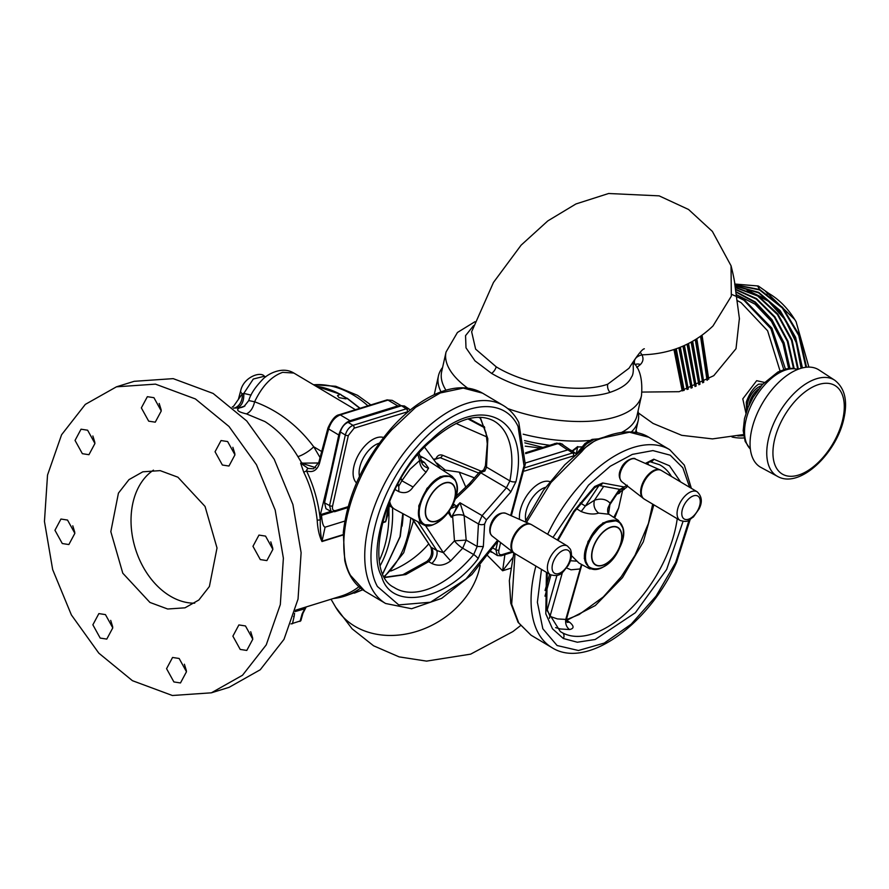 <?xml version="1.0" encoding="UTF-8"?>
<svg xmlns="http://www.w3.org/2000/svg" width="889" height="889" viewBox="0 0 889 889"><rect width="100%" height="100%" fill="white"/><g stroke="black" fill="none" stroke-linecap="round" stroke-linejoin="round"><path stroke-width="1.33" d="M359.823 408.34L346.966 398.283L345.943 398.872L339.042 397.65L337.464 395.594L340.32 394.327A107.347 77.154 -107.2 0 0 315.839 386.137M484.427 426.742A102.346 44.383 -167.4 0 1 470.337 419.319A102.346 44.383 -167.4 0 1 469.125 418.597M441.011 391.827A102.346 44.383 -167.4 0 1 438.433 375.914A102.346 44.383 -167.4 0 1 442.611 367.424M549.746 445.267A102.346 44.383 -167.4 0 1 524.532 440.6M554.736 443.722L562.137 443.978L563.804 445.545M572.072 450.967L577.739 446.534L577.717 447.345L572.449 451.212M581.484 446.867A102.346 44.383 -167.4 0 1 577.806 446.956M620.644 491.528A102.346 44.383 -167.4 0 1 619.289 493.273A4.445 3.912 40.5 0 1 619.966 491.839M613.821 517.42L618.644 508.019L622.489 490.839M619.289 493.273L616.822 494.206M638.035 411.107A102.346 44.383 -167.4 0 1 638.191 420.575A102.346 44.383 -167.4 0 1 631.279 431.998M467.925 418.897L484.794 427.876M341.309 395.005L347.077 398.439M392.527 507.819A107.347 77.154 72.8 0 1 380.281 565.415M360.512 588.14A107.347 77.154 72.8 0 1 344.187 596.308A107.347 77.154 72.8 0 1 333.319 598.519M442.966 470.325L445.289 470.103L436.999 463.202M443.411 470.614L445.289 470.103L459.269 472.159L474.448 477.849M510.63 568.271L502.618 570.771L487.839 555.847M436.266 458.48A3.312 0.878 20.6 0 0 436.11 458.38C437.499 455.435 439.611 454.368 442.466 455.19L481.182 471.181M434.488 459.513L440.244 457.724L434.21 459.113M512.642 557.736L502.618 570.771L504.885 554.636M524.866 442.855L542.912 447.389M486.694 436.855L456.024 423.442M513.82 552.98L512.497 552.269M635.979 432.554L635.757 431.498M620.866 491.473L619.444 490.295M525.243 446.167L540.734 448.067M577.739 446.534L576.261 453.857M554.58 443.555L555.492 444M177.911 477.204L160.153 470.625L142.829 471.815L128.983 479.627L118.437 493.128L110.825 531.655L122.782 573.194L149.919 602.431L167.677 609.009L185.001 607.82L198.847 600.008L209.393 586.507L217.016 547.98L205.048 506.441L177.911 477.204M153.453 470.148A71.198 51.173 -107.2 0 0 131.839 532.633A71.198 51.173 -107.2 0 0 170.255 596.119A71.198 51.173 -107.2 0 0 194.713 603.175M195.402 398.939L229.006 426.476L256.454 464.714L275.179 510.042L283.38 558.181L280.313 604.587L266.244 644.881L242.519 675.24L211.371 692.82L172.377 695.498L132.428 680.685L98.823 653.159L71.376 614.921L52.662 569.593L44.45 521.454L47.528 475.048L61.585 434.754L85.311 404.395L116.47 386.815L155.464 384.137L195.402 398.939M116.47 386.815L134.195 381.314L173.188 378.636L213.138 393.449L246.742 420.975L274.19 459.213L292.903 504.541L301.115 552.68L298.037 599.086L283.98 639.38L260.255 669.75L229.095 687.33L211.371 692.82M179.145 658.471L172.566 657.46L166.565 668.672L173.9 681.941L180.478 682.952L186.479 671.74L179.145 658.471M184.39 664.239L186.39 670.684M245.464 625.945L238.885 624.934L232.885 636.157L240.219 649.426L246.786 650.437L252.798 639.213L245.464 625.945M250.709 631.712L252.698 638.158M265.544 536.1L258.966 535.089L252.965 546.302L260.299 559.581L266.878 560.592L272.879 549.369L265.544 536.1M270.789 541.868L272.79 548.313M227.628 441.555L221.05 440.544L215.049 451.756L222.383 465.025L228.962 466.036L234.963 454.824L227.628 441.555M232.874 447.323L234.874 453.768M153.93 397.694L147.352 396.683L141.351 407.895L148.685 421.164L155.264 422.175L161.265 410.962L153.93 397.694M159.175 403.462L161.176 409.907M87.622 430.209L81.043 429.198L75.043 440.422L82.366 453.69L88.944 454.701L94.945 443.478L87.622 430.209M92.856 435.977L94.856 442.422M67.531 520.054L60.952 519.043L54.951 530.266L62.286 543.535L68.864 544.546L74.865 533.333L67.531 520.054M72.776 525.821L74.776 532.267M105.447 614.61L98.868 613.599L92.867 624.811L100.201 638.08L106.78 639.091L112.781 627.878L105.447 614.61M110.692 620.378L112.692 626.823M282.669 372.347C271.489 376.247 262.144 386.07 254.61 401.795L248.776 400.572C250.487 394.305 255.121 387.248 262.688 379.403C266.589 374.936 281.613 365.568 293.815 373.036L282.669 372.347M343.121 534.978L321.996 541.534C319.284 536.123 317.684 529.022 317.206 520.221C315.017 501.785 310.528 485.783 303.738 472.226L300.626 463.125L302.805 463.147L301.66 462.802L297.904 456.624A13.346 3.6 147.1 0 0 313.717 446.767C297.593 425.331 277.89 410.34 254.61 401.795C253.121 408.051 250.398 412.085 246.442 413.885C237.952 411.896 235.629 409.885 239.474 407.873L233.418 408.118M295.415 610.276L340.998 596.141A106.247 76.354 -107.2 0 0 358.9 586.751M379.359 560.426A106.247 76.354 -107.2 0 0 388.926 511.119L385.637 521.799A2.211 1.589 72.8 0 1 385.682 521.443L382.392 522.465M297.904 456.624C288.792 441.422 277.79 429.731 264.889 421.553L246.442 413.885M306.227 606.92L302.949 613.277L300.849 620.766L290.981 623.934M292.437 623.778L294.148 616.377A3.312 1.578 -167 0 1 293.57 616.51M302.949 613.277A3.312 1.411 -164.3 0 1 302.127 613.899L305.605 607.109M304.827 608.809L295.059 611.576M234.24 408.084A13.346 10.59 87.1 0 0 242.264 393.86L233.64 406.151L232.207 407.084M237.341 407.94C241.93 405.751 244.075 400.917 243.786 393.416L242.264 393.86A8.901 3.812 -165.1 0 1 240.686 390.782L238.508 398.917M248.776 400.572L244.019 406.529L239.474 407.873L244.92 405.962M251.076 395.094L243.786 393.416L253.309 379.025L264.389 376.236L265.6 376.947M302.805 463.147L318.618 462.98M303.738 472.226L306.527 470.903A2.211 1.311 -67.5 0 1 308.194 468.459L300.626 463.125M317.206 520.221L320.296 519.887C318.529 502.763 313.95 486.427 306.527 470.903C312.772 472.881 317.084 470.392 319.462 463.413A2.211 0.945 -165.1 0 1 318.784 462.436L313.528 468.792L308.194 468.459M321.996 541.534A2.211 1.589 72.8 0 1 322.04 541.179C320.662 535.489 320.073 528.388 320.296 519.887L321.54 515.376C322.074 522.721 323.263 526.655 325.085 527.188L344.821 521.076M388.926 511.119L389.026 508.286M389.471 505.819L385.682 521.443L388.182 507.619L386.871 508.03M302.749 463.558L315.617 467.67M339.631 435.399L320.373 514.687L321.307 515.242M389.393 505.763L388.182 507.619M330.875 471.292L338.776 434.999C341.132 427.342 344.876 422.575 350.033 420.719L340.265 414.907C334.931 417.041 331.064 421.73 328.641 428.965L319.462 463.413M332.686 511.92L321.54 515.376M401.35 405.806L392.182 400.35L388.004 400.094L397.772 405.906L401.228 405.84M398.872 406.573L350.711 421.508M320.373 514.687L330.986 511.397M745.938 413.241L742.793 398.85L756.672 380.681L764.362 382.403M746.593 411.285L746.282 402.184C749.238 393.783 753.327 387.782 758.55 384.181L762.784 384.081M682.23 390.927L673.962 349.621M736.903 300.382L741.026 302.604L767.607 330.775L780.053 370.957M736.392 296.459L743.915 300.215L770.93 328.763L783.765 369.535M675.062 349.255L683.363 390.615M743.626 435.754L737.848 435.91M748.96 405.306A14.924 8.112 -59.2 0 1 749.283 403.45A14.924 8.112 -59.2 0 1 758.639 389.049M702.677 382.815L695.287 339.809M698.887 384.759L691.153 342.187M695.02 386.526L687.053 344.299M683.597 345.91L691.686 387.871M691.075 388.104L682.963 346.188M687.064 389.504L678.885 347.866M734.736 284.102L758.295 285.991L734.725 284.024M806.534 367.19L799.344 335.197L782.709 307.527L759.762 289.547L734.825 284.68M734.836 284.824L759.573 289.947L782.331 308.005L798.755 335.475L805.901 367.257M802.434 367.902L795.611 337.32L780.164 310.605L758.75 292.37L734.97 285.769M735.003 285.98L758.606 292.837L779.831 311.15L795.077 337.742L801.8 368.057M798.355 369.179L792.066 339.976L777.808 314.028L757.795 295.47L735.181 287.28M735.214 287.547L757.661 295.981L777.431 314.55L791.51 340.354L797.733 369.335M794.144 368.468L787.976 341.176L774.841 316.762L756.517 298.593L735.436 289.225M735.481 289.558L756.295 299.06L774.375 317.151L787.343 341.365L793.499 368.39M789.943 368.335L784.031 342.787L772.008 319.729L755.294 301.96L735.759 291.592M735.814 291.992L755.05 302.449L771.552 320.173L783.442 343.065L789.299 368.379M732.047 437.032A75.543 54.285 -107.2 0 0 743.193 437.999L744.071 437.933M785.443 369.057L771.885 328.152L744.237 299.737L731.791 294.459M765.518 294.548L766.94 294.192L765.507 294.626L760.384 290.347M759.739 289.525L757.672 286.18M684.186 390.382L676.262 348.832M688.253 389.115L680.341 347.288M692.242 387.66L684.441 345.532M696.154 386.026L688.542 343.554M699.999 384.215L692.675 341.343M747.016 290.114L767.118 299.76L784.42 317.84L796.466 341.765L801.6 368.113M703.777 382.214L696.843 338.842M707.477 380.025L701.054 336.02M758.295 285.991L769.007 293.537C779.753 299.926 788.787 309.328 796.111 321.774L808.879 367.09M700.543 336.386L707.033 380.303M696.331 339.165L703.321 382.47M801.111 368.257L796.266 342.754L784.898 319.407L768.496 301.349L749.216 290.981M692.175 341.62L699.543 384.437M688.053 343.81L695.687 386.237M683.941 345.754L691.764 387.837M788.632 368.457L783.042 343.654L771.363 321.273L755.05 304.171L736.148 294.526M679.852 347.488L687.764 389.271M675.773 349.01L683.697 390.527M769.007 293.559L767.563 294.003L769.007 293.537M702.066 335.297L708.722 379.236M794.755 319.518L765.496 291.336M739.47 319.051L735.136 286.947C734.914 282.735 733.547 275.679 731.047 265.767L731.325 296.17L712.989 325.963C693.553 344.51 669.873 354.133 641.947 354.822C643.725 358.434 643.203 361.69 640.347 364.568L636.768 367.49M739.381 318.518L736.014 348.688L713.778 375.68L679.129 391.693L642.091 392.071L679.129 391.693L713.778 375.68L736.014 348.688L739.381 318.518M640.347 364.568A7.123 5.945 50.2 0 0 635.068 364.657M640.28 352.288L641.947 354.822C635.891 356.522 633.468 359.634 634.702 364.168C631.268 359.845 635.413 372.269 631.368 377.225C628.667 383.403 621.544 388.437 610.021 392.349C596.63 396.816 573.449 397.672 553.014 394.305C529.355 390.449 508.875 383.47 491.55 373.369A7.123 3.867 120.8 0 0 496.218 366.824C526.944 385.77 580.784 393.849 607.743 384.192L628.99 368.268C637.202 355.411 642.314 348.921 644.347 348.788M731.058 265.8L712.378 231.418L688.553 209.482L659.138 195.858L608.632 193.502L575.939 203.959L547.813 220.905L521.11 245.164L493.473 282.446L471.637 331.764L475.626 349.121L496.218 366.824M467.647 388.126A100.124 43.417 -167.4 0 1 446.056 352.011L441.677 371.569A100.124 43.417 12.6 0 0 445.956 390.204M478.693 417.297A100.124 43.417 12.6 0 0 480.56 418.286M523.177 434.176A100.124 43.417 12.6 0 0 589.518 440.5M621.722 432.343A100.124 43.417 12.6 0 0 637.102 415.252L641.48 395.694A100.124 43.417 -167.4 0 1 507.708 408.551M634.279 363.468L634.279 363.468C640.313 369.902 642.714 380.648 641.48 395.694M473.604 325.585L465.547 335.653L466.003 347.832L474.982 360.856L491.55 373.369M834.715 380.225L818.958 369.946A56.74 30.837 120.8 0 0 780.975 380.236A56.74 30.837 120.8 0 0 751.672 430.009A56.74 30.837 120.8 0 0 760.94 467.425L777.497 476.371C799.656 489.228 836.838 453.234 843.95 418.241C847.817 400.683 844.739 388.004 834.715 380.225A55.951 30.415 120.8 0 0 797.255 390.382A55.951 30.415 120.8 0 0 768.352 439.466A55.951 30.415 120.8 0 0 777.497 476.371M525.355 463.047L567.86 449.867L570.76 450.101L575.494 453.201L572.572 452.957L524.921 467.736M493.251 548.257L495.873 549.68L497.351 555.547L501.085 555.814A2.211 1.589 72.8 0 0 502.018 554.647L512.064 551.536M497.351 555.547L491.05 551.436M452.623 516.098L452.612 515.953A8.901 4.401 176.3 0 1 464.114 515.531L466.18 540.101L454.468 540.856L452.623 516.098A8.901 4.445 -4.2 0 1 464.125 515.609L478.438 523.921L482.116 515.62L486.45 519.854L484.616 524.01L483.338 546.568L478.115 558.681A4.445 1.078 -139.9 0 0 473.681 554.558L462.68 548.202L450.634 560.915C444.4 565.571 438.144 566.415 431.843 563.47C436.088 559.103 437.766 554.792 436.866 550.535L443.311 552.636L425.375 525.466M384.881 577.528L405.806 574.55L428.642 561.67L431.843 563.47M388.837 502.93L389.938 505.263L388.182 504.563M432.154 524.977L423.308 524.677L394.938 509.353A29.504 16.035 -59.2 0 1 394.316 508.975A29.504 16.035 -59.2 0 1 390.971 505.152A29.504 16.035 -59.2 0 1 389.615 501.018M420.264 457.179A29.504 16.035 -59.2 0 1 424.475 458.291A29.504 16.035 -59.2 0 1 425.109 458.657L452.101 476.293L455.29 479.949L456.59 483.916M497.596 540.268L466.025 579.017L430.532 602.22L398.728 604.909L377.414 586.496C360.101 555.581 379.147 488.472 417.141 446.522C454.29 402.928 502.663 393.271 518.043 426.398L524.032 465.769L510.664 515.464M423.308 524.677L419.519 520.665L418.763 505.841L426.987 488.361L440.222 476.626L452.101 476.293M422.131 462.224L424.464 462.469L421.275 460.38M424.464 462.469L428.576 468.147L426.064 472.192L413.063 487.005C409.662 492.317 404.917 493.873 398.828 491.65L394.938 489.483M413.063 487.005L401.85 480.76L401.072 478.349M398.828 491.65L398.783 486.172L401.85 480.76L410.04 469.225L419.664 460.48C419.597 464.947 421.73 468.859 426.064 472.192M448.134 512.475L451.334 517.287L459.991 502.763L482.116 515.62L506.386 487.839A4.445 1.189 41.1 0 1 510.731 492.073L515.964 481.649C530.455 416.985 479.782 392.127 430.932 439.933A4.445 1.789 47.3 0 1 430.743 441.288C382.159 482.883 362.723 572.527 393.971 587.396A97.079 52.762 120.8 0 0 471.459 557.147A97.079 52.762 120.8 0 0 473.681 554.558L477.171 546.468L466.18 540.101L462.68 548.202A8.901 2.189 40.2 0 1 454.468 540.856L443.311 552.636L450.634 560.915M450.723 508.597L456.401 506.33C456.157 508.852 454.468 512.497 451.334 517.287L449.156 511.031M451.634 507.019L454.535 504.674L456.401 506.33L459.991 502.763L464.114 515.531M484.616 524.01A4.445 2.589 -176.8 0 1 478.438 523.921L477.171 546.468L483.338 546.568M417.919 454.724L419.664 460.48L421.197 460.735A8.901 7.601 -164.9 0 0 428.576 468.147M397.139 485.272L398.783 486.172L397.994 483.716M411.985 518.565L430.765 546.891C432.665 552.702 431.365 557.547 426.842 561.426L428.642 561.67C433.121 557.292 434.065 552.558 431.476 547.468L436.866 550.535L417.73 521.654M453.268 503.83L454.535 504.674M471.326 483.694L480.816 472.826A3.2 0.856 -138.9 0 0 479.215 472.392L469.725 483.26A3.2 0.856 41.1 0 1 471.326 483.694L470.025 485.027A3.2 0.656 -132.8 0 0 468.659 484.361L455.957 496.406M430.765 546.891L412.496 518.832M479.46 472.959L484.861 471.059L486.516 467.125L487.817 438.688L480.238 417.308M481.671 471.314L480.816 472.826L506.386 487.839L509.875 480.893L486.516 467.125A3.2 1.5 10.6 0 1 485.438 465.68L483.683 469.959L479.338 472.259M455.101 499.262L470.025 485.027M484.861 471.059L484.527 470.203M408.429 411.529L354.111 428.209A2.211 1.589 -107.2 0 0 352.989 425.353C349.321 426.942 346.766 430.165 345.332 435.01L340.376 431.987C341.809 427.153 344.365 423.931 348.032 422.331L401.55 405.74L404.439 405.973L409.173 409.073L406.262 408.829L352.989 425.353L348.032 422.331M331.03 511.419L325.996 508.708L324.541 502.841L329.563 505.552L331.03 511.419L334.764 511.686A2.211 1.589 72.8 0 0 335.709 510.519L348.088 506.686M324.541 502.841L340.376 431.987M566.726 620.355L569.682 622.3C574.216 626.167 574.172 628.579 569.538 629.534L560.537 628.99L555.614 627.612M566.715 620.266A3.2 2.356 75.4 0 1 566.815 620.333L595.319 605.52L622.5 577.628L643.303 541.834L653.848 504.819M648.659 464.825L647.448 462.769M689.064 520.165L675.696 562.448L656.06 596.141L631.201 624.178L604.22 643.091L578.45 650.504L557.103 645.525L542.823 628.756L537.389 602.275L541.468 569.393M598.464 569.104L589.618 568.804L584.251 558.381L588.04 541.412L602.931 522.854L618.411 520.421L622.9 528.044M571.46 555.592L578.928 563.026L589.618 568.804M581.473 564.404L565.76 619.422L557.414 618.922L550.013 616.388L549.491 618.322M581.895 564.626L579.906 568.982L571.027 569.805L566.571 567.982M627.434 486.127L627.445 486.116A4.445 1.045 39.7 0 1 627.434 486.127C626.545 488.05 624.067 489.139 620.011 489.394L598.63 485.438A4.445 3.656 -79.6 0 0 602.642 482.971L594.63 486.527L573.838 511.164L557.359 540.034M546.435 572.349L545.802 613.821L552.48 628.801L563.315 638.491A4.445 3.734 -61.8 0 0 562.437 632.79A97.079 52.762 120.8 0 0 570.96 635.791A97.079 52.762 120.8 0 0 677.229 518.732M552.98 537.423L588.474 485.161L610.265 466.236L632.368 454.379L652.926 450.59L670.239 455.19L682.83 467.781L689.653 487.316M619.444 489.294L610.11 503.218C606.32 499.129 601.12 498.118 594.485 500.207L603.698 486.372M608.543 513.964L610.11 503.218L608.754 506.352L620.044 489.406L627.223 485.194M645.392 463.402L653.771 459.191A4.445 3.634 97.4 0 1 649.981 461.702L646.214 463.758M570.36 560.748L576.55 561.126M608.754 506.352L608.754 506.352C606.565 509.853 608.165 514.531 608.765 514.231L598.597 513.109C594.485 509.653 593.107 505.352 594.485 500.207L585.362 506.052L599.097 485.361M598.597 513.109C593.719 514.687 587.907 514.164 581.173 511.553L585.362 506.052L580.195 502.907M562.426 572.405L550.013 616.388L547.28 609.776L556.947 575.394M566.86 621.889L567.515 622.411C566.915 622.444 566.715 620.833 566.915 617.577L565.76 619.422C565.215 623.834 566.482 627.201 569.538 629.534M567.326 622.144L569.682 622.3M576.494 508.686L581.173 511.553M546.846 610.565L547.28 609.776L546.535 609.287M544.99 596.163L550.958 575.005M525.177 521.81L543.523 490.139L564.793 464.78L580.206 451.29A3.2 1.6 52.8 0 1 581.917 451.479C587.907 443.955 596.041 439.199 606.298 437.21L604.631 436.999C626.445 428.52 641.013 432.187 648.837 437.266L648.892 437.299M580.206 451.29L596.741 439.399L604.631 436.999M598.73 438.866L592.074 439.399L598.93 438.81M575.772 454.812L584.995 443.522L586.696 443.733L578.206 452.834M586.696 443.733L593.685 439.633A24.459 13.291 120.8 0 0 586.696 443.733M520.432 625.712L512.875 631.59L470.637 654.148L426.52 661.116L399.117 656.882L373.58 645.792L352.1 628.801L335.609 607.087A80.099 64.375 -30.2 0 0 354.8 626.245A80.099 64.375 -30.2 0 0 462.602 601.153A80.099 64.375 -30.2 0 0 480.138 565.448M382.87 573.472L399.994 536.7L402.773 513.586M390.749 571.049A80.099 64.375 -30.2 0 0 428.731 543.835M384.237 576.361A105.124 75.554 -107.2 0 0 410.751 517.887M367.935 405.817A105.124 75.554 -107.2 0 0 353.322 395.038A105.124 75.554 -107.2 0 0 313.561 384.781M402.084 526.144A105.124 75.554 -107.2 0 0 403.15 513.786M346.799 398.439A105.124 75.554 -107.2 0 0 345.299 397.527A105.124 75.554 -107.2 0 0 341.454 395.372M354.355 593.152L362.734 589.785L344.187 596.308M465.769 487.05L459.269 472.159M478.66 473.037L440.244 457.724A3.312 1.978 112.1 0 0 442.466 455.19M525.355 463.025L567.615 449.923L558.092 443.555L525.643 453.623M620.044 491.75L624.189 489.383A4.445 3.912 -139.5 0 0 624.756 488.45M569.971 449.756L561.326 443.844A9.768 5.312 120.8 0 0 558.092 443.555A3.312 2.378 -107.2 0 0 556.336 443.233L525.621 452.757M567.638 449.934A3.345 2.4 -107.2 0 0 567.615 449.923A9.068 4.923 -59.2 0 1 568.171 449.778M320.073 457.568L313.717 446.767L321.696 451.512M385.637 521.799L382.292 522.832M294.559 613.299L294.148 616.377M300.015 621.433L302.127 613.899M343.143 534.633L322.04 541.179L325.085 527.188M239.474 407.873L242.319 407.218M339.62 435.399A4.445 1.778 -167.7 0 1 338.776 434.999L328.641 428.965A2.211 0.945 -165.1 0 1 327.963 427.987L318.784 462.436M386.915 399.928A2.211 1.589 72.8 0 1 388.004 400.094L340.265 414.907A2.211 1.589 72.8 0 0 339.176 414.741L386.915 399.928L392.182 400.35M350.922 421.442A4.445 3.2 -107.2 0 0 350.033 420.719L397.772 405.906A4.445 3.2 -107.2 0 1 398.661 406.629M747.416 409.029A15.68 8.523 -59.2 0 1 747.649 402.939A15.68 8.523 -59.2 0 1 761.173 385.915M607.743 384.192A7.123 5.134 -106.9 0 0 610.021 392.349M774.408 440.399A51.506 27.992 -59.2 0 1 818.736 384.493A51.506 27.992 -59.2 0 1 842.816 419.186A51.506 27.992 -59.2 0 1 798.489 475.082A51.506 27.992 -59.2 0 1 774.408 440.399M797.744 369.413A46.728 25.392 120.8 0 0 745.871 420.541A46.728 25.392 120.8 0 0 750.36 449.034M545.524 487.35A22.203 12.068 120.8 0 0 545.146 487.461A22.203 12.068 120.8 0 0 526.044 511.553A22.203 12.068 120.8 0 0 525.788 520.51M549.858 481.616A26.637 14.48 120.8 0 0 520.165 510.719A26.637 14.48 120.8 0 0 519.52 519.343M567.86 449.867L572.572 452.957A2.211 1.589 -107.2 0 1 573.694 455.824L524.499 471.07M497.718 541.423L495.873 549.68A2.211 0.956 -167.4 0 0 498.896 550.147C498.351 553.636 499.396 555.136 502.018 554.647M500.585 542.59L498.896 550.147M574.739 455.657L573.694 455.824M420.775 520.487A27.326 14.846 -59.2 0 1 430.576 485.939A27.326 14.846 -59.2 0 1 455.479 480.982A27.326 14.846 -59.2 0 1 445.678 515.52A27.326 14.846 -59.2 0 1 420.775 520.487M426.542 517.876A21.836 11.868 -59.2 0 1 434.377 490.272A21.836 11.868 -59.2 0 1 454.279 486.294A21.836 11.868 -59.2 0 1 446.445 513.909A21.836 11.868 -59.2 0 1 426.542 517.876M426.764 517.72A21.569 11.724 -59.2 0 1 434.499 490.439A21.569 11.724 -59.2 0 1 454.157 486.527A21.569 11.724 -59.2 0 1 446.422 513.798A21.569 11.724 -59.2 0 1 426.764 517.72M514.042 553.014A16.624 9.034 -59.2 0 1 513.464 552.625A16.624 9.034 -59.2 0 1 511.92 550.702A16.624 9.034 -59.2 0 1 515.887 532.233A16.624 9.034 -59.2 0 1 530.433 524.11L530.433 524.11A16.624 9.034 -59.2 0 1 531.055 524.432M492.15 536.023L514.62 553.414A16.68 9.068 -59.2 0 1 512.553 551.136A16.68 9.068 -59.2 0 1 516.865 532.155A16.68 9.068 -59.2 0 1 531.678 524.743L505.674 513.286C494.451 510.819 487.416 526.999 490.506 534.011L492.15 536.023A13.257 7.201 -59.2 0 1 490.906 534.489A13.257 7.201 -59.2 0 1 494.073 519.765A13.257 7.201 -59.2 0 1 505.674 513.286M552.858 571.449A13.346 7.256 -59.2 0 1 557.647 554.58A13.346 7.256 -59.2 0 1 569.805 552.158A13.346 7.256 -59.2 0 1 565.015 569.027A13.346 7.256 -59.2 0 1 552.858 571.449M567.449 546.035L570.371 549.202C572.383 554.169 571.583 559.714 567.993 565.837C562.815 571.438 561.415 577.75 550.391 574.705A16.68 9.068 -59.2 0 1 548.335 572.427A16.68 9.068 -59.2 0 1 552.636 553.447A16.68 9.068 -59.2 0 1 567.449 546.035L531.678 524.743M364.79 591.107L350.488 575.372C332.475 543.201 352.277 473.404 391.805 429.765L415.652 407.318L440.266 392.971L463.28 388.093L482.516 393.138L503.418 405.573C509.93 409.496 515.053 415.13 518.798 422.464L525.266 464.247L511.342 515.764M391.805 429.765A3.2 0.867 41.3 0 0 390.282 429.387C363.09 461.558 347.432 495.951 343.298 532.567L344.754 560.503C347.899 574.616 354.555 584.806 364.734 591.063L385.626 603.498A115.159 62.597 -59.2 0 1 371.38 587.807A115.159 62.597 -59.2 0 1 401.128 456.713A115.159 62.597 -59.2 0 1 503.418 405.573M510.731 492.073L486.45 519.854M478.115 558.681C446.334 601.331 390.393 611.376 381.537 576.05C365.368 548.391 393.983 469.548 430.932 439.933M515.964 481.649A4.445 2.067 -169.1 0 1 509.875 480.893A97.079 52.762 120.8 0 0 493.239 420.597C476.871 412.518 456.046 419.408 430.743 441.288M379.214 443.222A22.203 12.068 120.8 0 0 378.836 443.333A22.203 12.068 120.8 0 0 359.734 467.425A22.203 12.068 120.8 0 0 359.478 476.382M383.548 437.488A26.637 14.48 120.8 0 0 353.855 466.592A26.637 14.48 120.8 0 0 356.511 482.927M401.55 405.74L406.262 408.829A2.211 1.589 -107.2 0 1 407.384 411.696M354.111 428.209L348.344 435.477A2.211 0.956 12.6 0 1 345.332 435.01L329.563 505.552A2.211 0.956 -167.4 0 0 332.575 506.019C332.042 509.508 333.086 511.008 335.709 510.519M348.344 435.477L332.575 506.019M619.655 547.791A27.326 14.846 -59.2 0 1 593.185 569.36A27.326 14.846 -59.2 0 1 589.229 541.934A27.326 14.846 -59.2 0 1 615.688 520.354A27.326 14.846 -59.2 0 1 619.655 547.791C606.242 579.928 572.76 573.183 588.518 541.512C601.931 509.364 635.413 516.12 619.655 547.78M618.877 548.557A21.836 11.868 -59.2 0 1 597.73 565.804A21.836 11.868 -59.2 0 1 594.563 543.879A21.836 11.868 -59.2 0 1 615.721 526.632A21.836 11.868 -59.2 0 1 618.877 548.557M618.788 548.557A21.569 11.724 -59.2 0 1 597.886 565.593A21.569 11.724 -59.2 0 1 594.763 543.935A21.569 11.724 -59.2 0 1 615.655 526.899A21.569 11.724 -59.2 0 1 618.788 548.557M643.736 498.74A16.624 9.034 -59.2 0 1 643.158 498.351L643.158 498.351A16.624 9.034 -59.2 0 1 642.903 482.627A16.624 9.034 -59.2 0 1 660.127 469.837L660.127 469.837A16.624 9.034 -59.2 0 1 660.749 470.159M644.314 499.14A16.68 9.068 -59.2 0 1 643.547 483.027A16.68 9.068 -59.2 0 1 661.372 470.481L635.368 459.024A13.257 7.201 -59.2 0 0 621.633 469.214A13.257 7.201 -59.2 0 0 621.833 481.749L644.314 499.14L680.085 520.432A16.68 9.068 -59.2 0 1 679.329 504.307A16.68 9.068 -59.2 0 1 697.143 491.773L661.372 470.481M698.454 508.964A13.346 7.256 -59.2 0 1 685.53 519.498A13.346 7.256 -59.2 0 1 683.597 506.097A13.346 7.256 -59.2 0 1 696.509 495.573A13.346 7.256 -59.2 0 1 698.454 508.964M531.1 635.224L551.936 647.625A115.159 62.597 -59.2 0 1 535.9 566.071M513.842 552.902L509.341 580.628L510.775 603.253L518.087 622.344L531.044 635.191L518.743 622.933L511.686 604.264L514.998 553.636M671.473 476.493A97.079 52.762 120.8 0 0 659.549 464.725L649.981 461.702M602.642 482.971L624.034 486.939M653.771 459.191L669.461 465.769L680.607 481.927M683.03 521.432L666.639 569.493L635.357 612.732L595.174 639.502L577.339 642.225L563.315 638.491M549.391 618.088A8.901 7.156 118.4 0 1 549.935 616.255M571.36 556.536A8.901 2.811 139.5 0 1 572.227 556.403M594.63 486.527A4.445 1.656 45.8 0 1 594.53 487.805L574.138 512.008L557.992 540.412M547.257 572.838L546.646 609.743L560.292 631.523A97.079 52.762 120.8 0 0 562.437 632.79M547.657 534.267A115.159 62.597 -59.2 0 1 669.728 449.701L684.341 465.136L691.353 488.317M606.298 437.21L629.479 432.221L648.837 437.266L669.728 449.701M526.499 522.388L550.991 482.494L581.917 451.479M382.903 573.561L400.272 536.467L403.05 513.731M360.067 408.262L347.11 398.172M635.535 432.476L638.191 420.575M434.243 394.66L438.433 375.914M313.361 384.659L335.775 386.282L357.522 395.316L370.835 404.917M413.496 520.843L403.706 552.725L384.47 576.794M340.854 394.449L315.739 386.082M440.344 468.614L424.631 447.289M335.609 607.087L331.03 599.23M491.617 552.291L490.75 551.858M618.644 508.019L614.71 517.998M636.08 430.009L636.946 432.732M624.189 489.383L625.134 488.217M561.326 443.844L556.336 443.233M355.422 409.696L293.815 373.024M241.286 407.518L244.053 406.517M240.686 390.782C243.53 377.158 260.588 371.035 264.389 376.236M327.963 427.987C331.708 419.719 335.453 415.307 339.176 414.741M743.46 434.565L712.467 438.899L681.752 435.332L653.059 423.431L638.402 412.963M474.937 321.718L457.446 332.475L446.056 352.011M750.372 449.145L745.16 441.444L743.182 430.632L744.482 418.652L748.149 407.195L753.139 397.216L762.384 384.526L777.942 371.98L786.12 368.891L792.266 368.302L797.844 369.368M512.864 552.158L501.085 555.814M576.294 453.89L575.483 453.201M420.097 520.332C411.463 506.152 437.721 461.069 455.446 480.716C466.381 498.918 429.42 541.145 420.097 520.332M550.391 574.705L514.62 553.414M419.83 455.779L424.475 458.291M421.931 462.113L419.075 453.368M385.626 603.498L411.618 608.732L441.677 598.353L471.859 574.516L498.162 540.712M469.725 483.26L468.659 484.361M388.06 504.896L394.316 508.975M426.842 561.426L402.85 574.716L384.737 577.272M390.282 429.387C405.773 411.796 422.131 399.483 439.355 392.46C455.946 386.004 470.337 386.226 482.516 393.138M485.438 465.68L487.272 443.8L485.994 432.665L479.938 417.297M347.832 507.63L334.764 511.686M410.218 410.051L409.173 409.073M680.085 520.432C689.353 523.11 688.808 519.52 693.398 516.998L699.076 508.919C702.599 502.085 701.954 496.362 697.143 491.773M621.833 481.749C618.688 478.026 618.411 473.648 621.022 468.625C624.411 459.635 634.824 456.99 635.368 459.024M551.936 647.625C586.529 669.884 649.181 624.289 676.529 562.393L690.142 519.554M566.915 617.577L581.806 564.893M618.411 520.421L608.232 513.764M598.63 485.438L594.53 487.805M647.203 462.947L648.114 464.591M652.682 504.119L648.448 523.365L635.024 555.281L621.244 576.739L603.32 596.919L579.106 614.555L566.66 619.622M549.624 574.25L545.046 590.496M584.995 443.522L592.074 439.399"/></g></svg>
